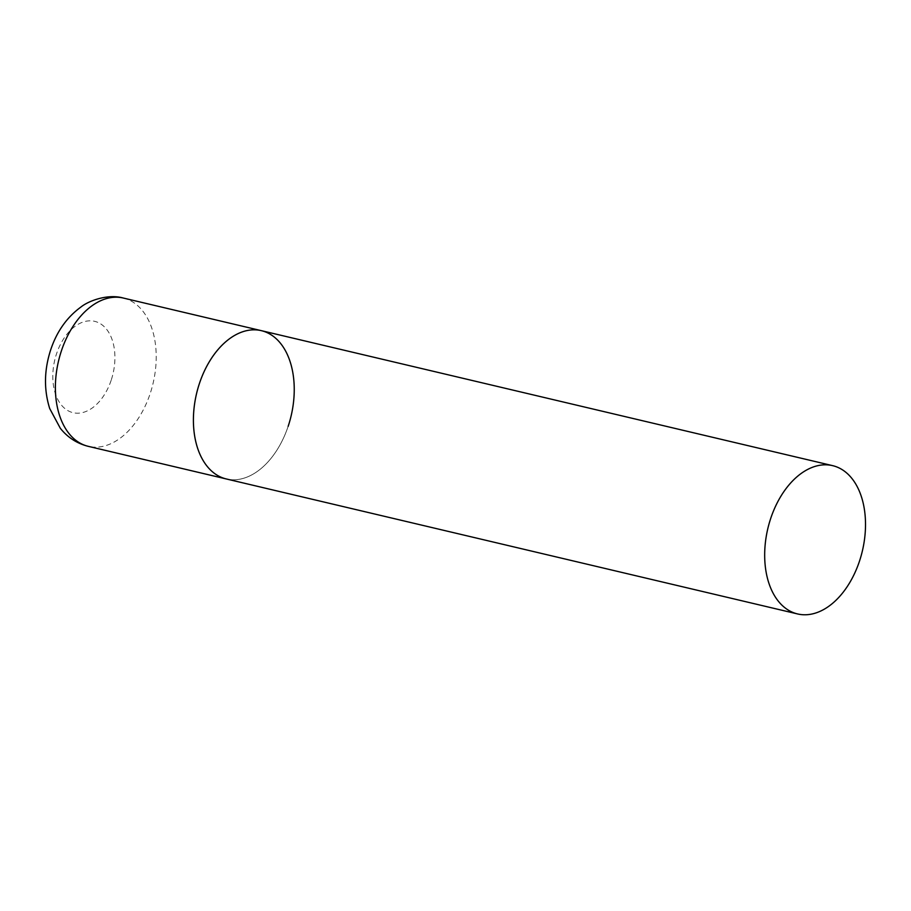<?xml version="1.0" encoding="UTF-8"?>
<svg xmlns="http://www.w3.org/2000/svg" width="911" height="911" viewBox="0 0 911 911"><rect width="100%" height="100%" fill="white"/><g stroke="black" fill="none" stroke-linecap="round" stroke-linejoin="round"><path stroke-width="0.68" stroke-dasharray="4.55 3.42" d="M288.149 426.348A76.194 48.579 -76.7 0 1 226.304 478.958A76.194 48.579 103.3 0 0 289.732 421.201A76.194 48.579 103.3 0 0 267.857 332.982A76.194 48.579 103.3 0 0 261.343 330.659M123.327 298.045A76.194 48.579 -76.7 0 1 150.121 393.734A76.194 48.579 -76.7 0 1 88.287 446.344M111.165 380.286A46.939 29.926 -76.7 0 1 69.065 411.248A46.939 29.926 -76.7 0 1 56.562 353.73A46.939 29.926 -76.7 0 1 98.673 322.767A46.939 29.926 -76.7 0 1 111.165 380.286"/><path stroke-width="1.37" d="M797.58 613.946A76.194 48.579 103.3 0 0 861.009 556.2A76.194 48.579 103.3 0 0 839.133 467.969A76.194 48.579 103.3 0 0 832.62 465.646A76.194 48.579 103.3 0 0 769.18 523.392A76.194 48.579 103.3 0 0 791.067 611.623A76.194 48.579 103.3 0 0 797.58 613.946L88.287 446.344A76.194 48.579 -76.7 0 1 61.481 350.644A76.194 48.579 -76.7 0 1 123.327 298.045L261.343 330.659A76.194 48.579 103.3 0 0 197.915 388.405A76.194 48.579 103.3 0 0 219.79 476.635A76.194 48.579 103.3 0 0 226.304 478.958A76.194 48.579 -76.7 0 1 199.498 383.258A76.194 48.579 -76.7 0 1 261.343 330.659A76.194 48.579 -76.7 0 1 288.149 426.348M88.287 446.344C77.014 443.509 67.699 437.496 60.331 428.307L49.718 408.572C43.762 389.601 44.115 369.957 50.754 349.63C56.824 331.513 66.879 317.313 80.908 307.041C88.561 300.812 107.851 293.615 123.327 298.045M261.343 330.659L832.62 465.646"/></g></svg>
